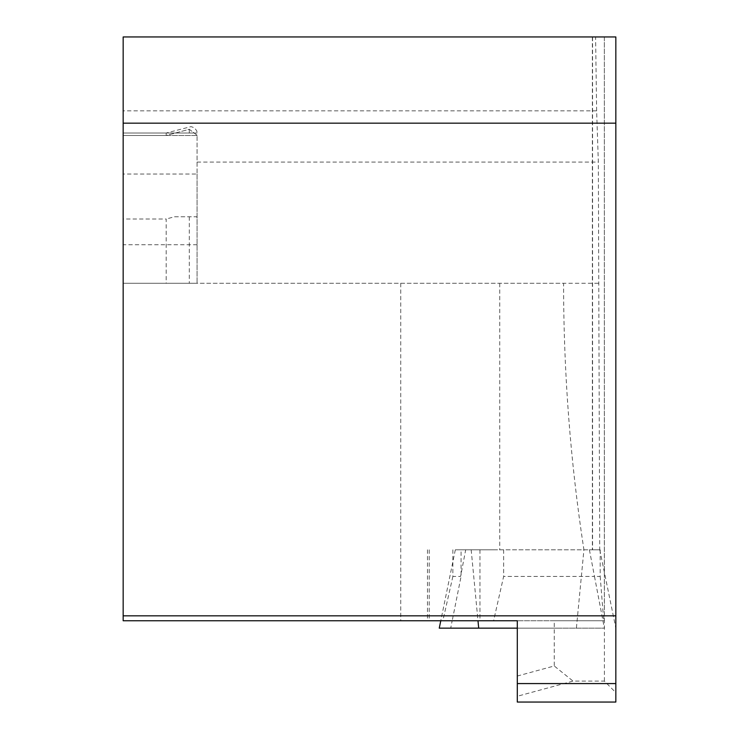 <?xml version="1.0" encoding="UTF-8"?>
<svg xmlns="http://www.w3.org/2000/svg" width="739" height="739" viewBox="0 0 739 739"><rect width="100%" height="100%" fill="white"/><g stroke="black" fill="none" stroke-linecap="round" stroke-linejoin="round"><path stroke-width="0.55" stroke-dasharray="3.69 2.77" d="M197.064 174.025L197.064 283.286L197.064 174.025L123.164 174.025L123.164 36.95L595.597 36.95L592.558 36.95L592.558 549.816L455.316 549.816L497.596 549.816L461.062 549.816L461.062 576.448L452.203 620.76L461.062 576.448M517.3 696.267L517.3 702.05L615.836 702.05L615.836 692.609L604.4 681.109L573.03 681.109L517.3 696.267L517.3 676.028L554.25 665.978L573.03 681.109M123.164 615.836L615.836 615.836M615.836 692.609L615.836 36.95L604.354 36.95L604.354 620.76L517.3 620.76L554.25 620.76L554.25 665.978M604.4 681.109L604.354 36.95L592.558 36.95M197.064 135.237L189.313 129.288L166.192 135.486L123.164 135.486L166.192 135.486L189.313 129.288L197.064 135.237L197.064 283.286L123.164 283.286L123.164 620.76L452.203 620.76M197.064 135.486L123.164 135.486L197.064 135.486L197.064 283.286L166.192 283.286L166.192 219.003L123.164 219.003L123.164 283.286L563.571 283.286C563.589 372.973 570.369 461.82 583.921 549.816L461.062 549.816M197.064 217.793L196.74 216.776L174.506 216.776L166.192 219.003M197.064 244.738L123.164 244.738L123.164 174.025M166.192 135.486L166.192 133.02L123.164 133.02L197.064 133.02L166.192 133.02L191.059 126.618L194.653 127.884L196.814 131.034L197.064 132.771M174.506 216.776L196.74 216.776M123.164 123.164L615.836 123.164M197.064 162.09L598.341 162.09L596.632 110.85L595.597 36.95M600.188 549.816L600.188 576.448L594.489 576.448L604.354 628.15L517.3 628.15M600.188 576.448L603.726 620.76M452.878 549.816L452.878 576.448L460.6 576.448L465.69 549.816M503.638 549.816L503.638 576.448L493.606 620.76L427.484 620.76L452.148 620.76L450.735 628.15L604.354 628.15M452.878 576.448L442.846 620.76M589.408 549.816L594.489 576.448L503.638 576.448M592.558 549.816L599.708 549.816L598.341 162.09M598.341 283.286L123.164 283.286L123.164 244.738M604.4 620.76L554.25 620.76M517.3 676.028L517.3 620.76M599.708 549.816L583.921 549.816L576.392 628.15M439.262 628.15L450.735 628.15M455.316 549.816L440.777 620.76M471.177 549.816L477.994 620.76M500.774 628.15L557.104 628.15L500.774 628.15M599.772 549.816L615.836 628.141M123.164 212.102L123.164 178.949L123.164 212.102M189.313 216.776L189.313 283.286M189.313 133.02L189.313 126.822M596.632 110.85L123.164 110.85M429.193 549.816L429.193 620.76M479.953 549.816L479.953 620.76M400.732 283.286L400.732 620.76M499.73 283.286L499.73 549.816M427.484 549.816L427.484 620.76M592.355 36.95L592.355 549.816"/><path stroke-width="1.11" d="M615.836 702.05L517.3 702.05L517.3 620.76L123.164 620.76L123.164 615.836L615.836 615.836L615.836 702.05M517.3 683.575L615.836 683.575M123.164 615.836L123.164 36.95L615.836 36.95L615.836 615.836M123.164 123.164L615.836 123.164M517.3 620.76L493.606 620.76M440.777 620.76L439.262 628.15L478.696 628.15L477.994 620.76M517.3 628.15L478.696 628.15"/></g></svg>
